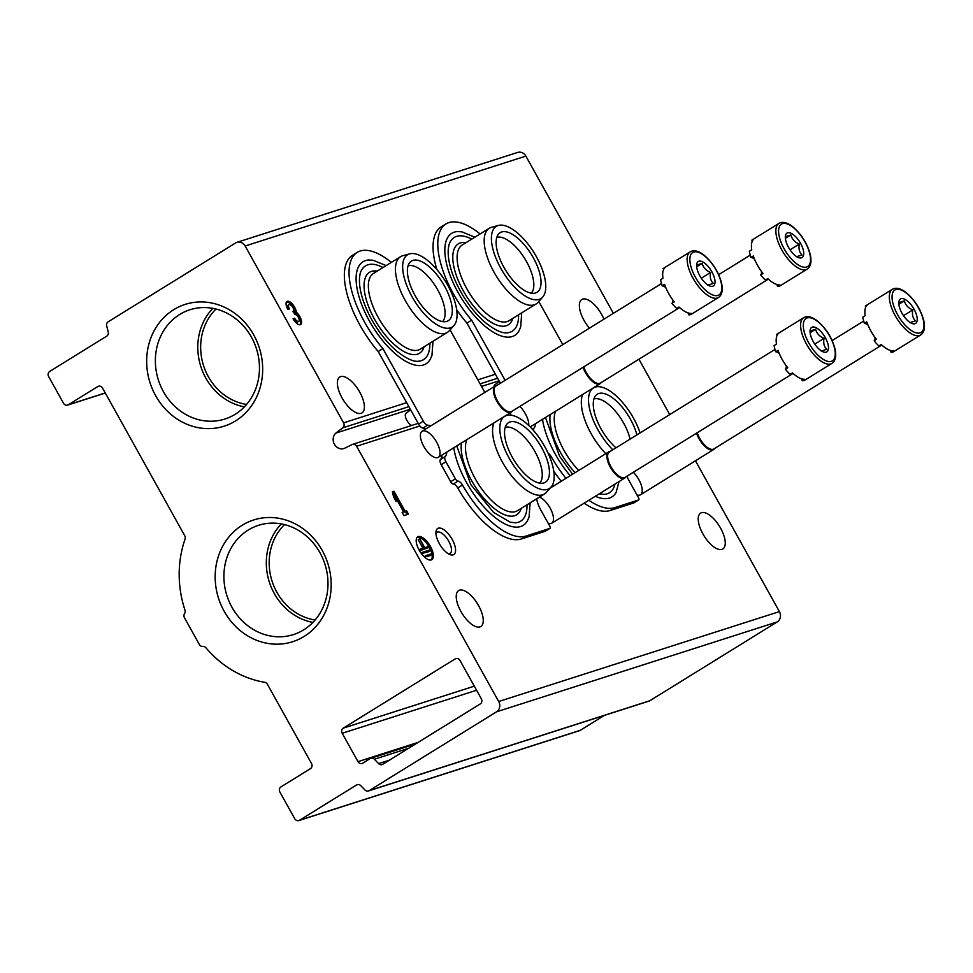<?xml version="1.0" encoding="UTF-8"?>
<svg xmlns="http://www.w3.org/2000/svg" width="973" height="973" viewBox="0 0 973 973"><rect width="100%" height="100%" fill="white"/><g stroke="black" fill="none" stroke-linecap="round" stroke-linejoin="round"><path stroke-width="1.46" d="M216.03 309.037A54.865 49.234 -107.8 0 0 203.552 365.629A54.865 49.234 -107.8 0 0 246.583 404.452M284.542 524.605A54.865 49.234 -107.8 0 0 272.075 581.197A54.865 49.234 -107.8 0 0 315.106 620.008M245.16 246.011A7.675 6.884 -107.8 0 0 236.926 242.35A7.675 6.884 -107.8 0 0 235.551 242.982L108.185 321.795A3.831 3.442 -107.8 0 0 106.689 325.919A930.079 834.518 -107.8 0 0 108.234 331.988A3.831 3.442 -107.8 0 1 106.75 336.135L49.732 371.418A3.831 3.442 -107.8 0 0 48.65 376.575L63.513 403.272A3.831 3.442 -107.8 0 0 68.305 404.78L97.75 386.561A3.831 3.442 -107.8 0 1 102.554 388.081L184.748 535.746A3.831 3.442 -107.8 0 1 185.065 539.115A103.6 92.958 -107.8 0 0 184.967 610.156A3.831 3.442 -107.8 0 1 184.566 613.598A3.831 3.442 -107.8 0 0 184.481 617.782L199.343 644.479A3.831 3.442 -107.8 0 0 202.846 646.437A3.831 3.442 -107.8 0 1 205.887 647.738A103.6 92.958 -107.8 0 0 264.765 682.304A3.831 3.442 -107.8 0 1 267.393 684.238L311.506 763.501A3.831 3.442 -107.8 0 1 310.423 768.658L280.978 786.877A3.831 3.442 -107.8 0 0 279.896 792.034L294.746 818.731A3.831 3.442 -107.8 0 0 299.55 820.239L356.556 784.968A3.831 3.442 -107.8 0 1 360.728 785.625A930.079 834.518 -107.8 0 0 364.997 790.003A3.831 3.442 -107.8 0 0 369.144 790.635L496.51 711.835A7.675 6.884 -107.8 0 0 498.687 701.509L356.605 446.254A3.831 3.442 -107.8 0 0 352.068 444.588L344.333 448.407A8.927 8.015 -107.8 0 1 343.992 448.529A8.927 8.015 -107.8 0 1 334.311 444.077A8.927 8.015 -107.8 0 1 335.819 433.107L342.739 427.84A3.831 3.442 -107.8 0 0 343.578 422.854L245.16 246.011L525.87 156.106A7.675 6.884 -107.8 0 0 517.636 152.445L236.926 242.35M298.869 820.555L579.58 730.65A3.831 3.442 -107.8 0 0 580.261 730.334L604.44 715.374M368.463 790.952L649.173 701.047A3.831 3.442 -107.8 0 0 649.855 700.73L777.22 621.929A7.675 6.884 -107.8 0 0 779.397 611.603L695.452 460.788M452.214 539.468A15.349 6.616 -121.7 0 1 450.171 554.659A15.349 6.616 -121.7 0 1 440.137 545.014A15.349 6.616 -121.7 0 1 435.977 531.72A15.349 6.616 -121.7 0 1 442.168 528.753A15.349 6.616 -121.7 0 1 452.214 539.468M633.326 472.294A15.349 6.616 -121.7 0 1 638.872 479.677A15.349 6.616 -121.7 0 1 636.95 494.916M539.419 497.094A15.349 6.616 -121.7 0 1 550.134 508.101A15.349 6.616 -121.7 0 1 548.225 523.34M519.862 406.398A15.349 6.616 -121.7 0 1 525.396 413.793A15.349 6.616 -121.7 0 1 528.74 425.529M511.129 415.203A15.349 6.616 -121.7 0 1 510.193 412.832M436.67 442.216A15.349 6.616 -121.7 0 1 434.627 457.407A15.349 6.616 -121.7 0 1 424.593 447.762A15.349 6.616 -121.7 0 1 420.433 434.469A15.349 6.616 -121.7 0 1 426.636 431.501A15.349 6.616 -121.7 0 1 436.67 442.216M479.969 626.904A21.102 9.098 58.3 0 0 480.857 626.49A21.102 9.098 58.3 0 0 477.488 603.771A21.102 9.098 58.3 0 0 458.648 590.599A21.102 9.098 58.3 0 0 461.433 612.37A21.102 9.098 58.3 0 0 479.969 626.904M721.966 549.392A21.102 9.098 58.3 0 0 722.854 548.991A21.102 9.098 58.3 0 0 719.473 526.259A21.102 9.098 58.3 0 0 700.645 513.099A21.102 9.098 58.3 0 0 703.43 534.858A21.102 9.098 58.3 0 0 721.966 549.392M431.282 559.925A13.427 5.789 58.3 0 0 431.854 559.67A13.427 5.789 58.3 0 0 429.701 545.196A13.427 5.789 58.3 0 0 417.721 536.828A13.427 5.789 58.3 0 0 419.497 550.682A13.427 5.789 58.3 0 0 431.282 559.925M393.992 491.268L392.411 491.766L393.554 496.911L396.145 501.582L395.014 496.437L403.6 511.859L402.129 512.333L403.953 515.605L408.465 514.158L406.641 510.886L405.182 511.348L393.992 491.268L392.484 492.095M669.728 414.571L638.92 359.219M499.064 380.82L481.526 386.439M410.326 409.232L335.819 433.107M455.169 658.903L343.287 728.132A3.831 3.442 -107.8 0 0 342.204 733.289L357.991 761.652A3.831 3.442 -107.8 0 0 362.783 763.173L370.214 758.575A3.831 3.442 -107.8 0 1 374.386 759.244A890.161 798.711 -107.8 0 0 378.619 763.61A3.831 3.442 -107.8 0 0 382.778 764.267L480.248 703.953A3.831 3.442 -107.8 0 0 481.331 698.784L459.974 660.412A3.831 3.442 -107.8 0 0 455.169 658.903L456.605 658.441M603.965 319.168A21.102 9.098 58.3 0 0 581.769 299.526A21.102 9.098 58.3 0 0 589.443 328.156M361.092 413.33A21.102 9.098 58.3 0 0 361.98 412.929A21.102 9.098 58.3 0 0 358.611 390.197A21.102 9.098 58.3 0 0 339.772 377.038A21.102 9.098 58.3 0 0 342.569 398.796A21.102 9.098 58.3 0 0 361.092 413.33M293.055 318.743A8.052 3.466 58.3 0 0 300.681 324.508A8.052 3.466 58.3 0 0 300.998 319.156A8.052 3.466 58.3 0 0 296.364 312.175A8.052 3.466 58.3 0 0 292.472 304.148A8.052 3.466 58.3 0 0 286.999 301.46A8.052 3.466 58.3 0 0 287.85 309.402L289.431 308.891A4.293 1.849 58.3 0 1 288.981 304.658A4.293 1.849 58.3 0 1 291.766 305.948A3.758 1.618 58.3 0 1 293.287 311.214A3.758 1.618 58.3 0 1 293.128 311.287L294.941 314.559A3.758 1.618 58.3 0 1 299.039 319.022A4.293 1.849 58.3 0 1 298.699 321.309A4.293 1.849 58.3 0 1 294.637 318.244L293.055 318.743M613.379 313.342L525.87 156.106M235.612 420.883A63.926 57.358 -107.8 0 0 231.671 311.19A63.926 57.358 -107.8 0 0 146.704 363.768A63.926 57.358 -107.8 0 0 235.612 420.883M304.123 636.439A63.926 57.358 -107.8 0 0 300.195 526.758A63.926 57.358 -107.8 0 0 215.215 579.336A63.926 57.358 -107.8 0 0 304.123 636.439M281.379 523.912A57.358 51.472 -107.8 0 0 269.339 582.073A57.358 51.472 -107.8 0 0 312.917 622.416M303.71 629.847A57.358 51.472 -107.8 0 0 322.744 558.356A57.358 51.472 -107.8 0 0 258.441 525.335A57.358 51.472 -107.8 0 0 226.928 595.658A57.358 51.472 -107.8 0 0 293.445 634.591A57.358 51.472 -107.8 0 0 303.71 629.847M212.856 308.356A57.358 51.472 -107.8 0 0 200.815 366.505A57.358 51.472 -107.8 0 0 244.405 406.86M235.186 414.279A57.358 51.472 -107.8 0 0 254.221 342.8A57.358 51.472 -107.8 0 0 189.93 309.767A57.358 51.472 -107.8 0 0 158.404 380.09A57.358 51.472 -107.8 0 0 224.921 419.022A57.358 51.472 -107.8 0 0 235.186 414.279M300 324.739A8.052 3.466 58.3 0 0 295.184 312.905L296.364 312.175M295.184 312.905A8.052 3.466 58.3 0 0 291.791 305.473A8.052 3.466 58.3 0 0 286.5 301.971M288.981 304.658L287.801 305.388A4.293 1.849 58.3 0 0 288.093 309.329M298.699 321.309L297.519 322.039A4.293 1.849 58.3 0 1 293.457 318.962L294.637 318.244M393.931 497.604L395.014 496.437M402.299 512.625L403.6 511.859M407.128 514.583L405.473 511.616L406.641 510.886M405.473 511.616L404.002 512.078L405.182 511.348M404.002 512.078L392.824 491.997M431.428 554.926L430.905 553.99L425.943 555.583L426.454 556.52L430.248 555.656L426.454 556.52M425.286 557.249L424.763 556.313L425.943 555.583M430.48 550.827L429.957 549.891L422.732 552.202L423.243 553.138L429.3 551.557L423.243 553.138M422.075 553.868L421.552 552.932L422.732 552.202M419.813 538.835L424.301 547.848L420.008 549.222L420.531 550.159L429.555 547.264L429.044 546.327L424.751 547.702L419.813 538.835M422.951 548.286L418.183 539.699L419.351 538.981M419.57 550.815L429.555 547.264M419.545 550.767L420.531 550.159M419.01 549.842L420.008 549.222M431.209 559.949A13.427 5.789 58.3 0 0 429.373 547.385M428.813 546.4A13.427 5.789 58.3 0 0 417.174 537.278M435.94 533.593A12.442 5.364 -121.7 0 1 436.974 532.328A12.442 5.364 -121.7 0 1 448.748 541.231A12.442 5.364 -121.7 0 1 450.073 553.491A12.442 5.364 -121.7 0 1 448.48 553.856M386.147 265.593L373.06 260.241L368.755 259.998A59.985 25.845 58.3 0 0 369.302 320.835A59.985 25.845 58.3 0 0 430.236 359.353L431.963 355.34L432.985 341.292M453.783 447.738A59.985 25.845 58.3 0 0 466.444 482.389A59.985 25.845 58.3 0 0 527.378 520.908L529.105 516.894L530.127 502.846M391.353 262.369A70.98 30.589 58.3 0 0 357.164 252.396A70.98 30.589 58.3 0 0 382.9 348.589L423.304 421.163A5.376 2.311 58.3 0 0 427.682 425.165L422.963 428.084A18.414 7.93 58.3 0 1 425.87 428.923M536.719 498.76A18.414 7.93 58.3 0 0 540.647 509.73L549.745 526.077A2.299 0.997 58.3 0 1 549.988 528.351A2.299 0.997 58.3 0 1 549.891 528.4L526.016 536.038A70.98 30.589 58.3 0 1 462.479 485.041A5.376 2.311 58.3 0 0 457.991 481.124A3.065 1.326 58.3 0 1 455.4 478.838L445.902 461.761A5.376 2.311 58.3 0 1 445.172 456.592A18.414 7.93 58.3 0 0 446.729 452.104M430.577 426.004A18.414 7.93 58.3 0 0 427.682 425.165M484.858 392.423L450.061 329.896M462.479 485.041L457.76 487.959A70.98 30.589 58.3 0 0 521.309 538.957L545.184 531.307A2.299 0.997 58.3 0 0 545.281 531.27A2.299 0.997 58.3 0 0 545.366 531.197M457.76 487.959A5.376 2.311 58.3 0 0 453.284 484.043A3.065 1.326 58.3 0 1 450.694 481.757L441.195 464.68A5.376 2.311 58.3 0 1 440.465 459.511A18.414 7.93 58.3 0 0 442.022 455.023M382.9 348.589L378.193 351.496L418.597 424.082A5.376 2.311 58.3 0 0 422.963 428.084M357.164 252.396L352.457 255.315A70.98 30.589 58.3 0 0 378.193 351.496M410.63 409.791L406.021 413.306A7.285 3.138 58.3 0 0 406.349 419.327A7.285 3.138 58.3 0 0 411.64 425.481M527.001 504.78A55.133 23.753 -121.7 0 1 515.337 522.793L510.339 522.221L493.591 512.418L470.847 484.639L456.726 445.914M521.236 508.344A47.58 20.506 -121.7 0 1 485.746 500.438A47.58 20.506 -121.7 0 1 461.47 442.995M505.194 427.366A32.997 14.218 -121.7 0 1 534.98 451.642A32.997 14.218 -121.7 0 1 539.711 483.143M551.132 487.011A42.447 18.292 -121.7 0 1 511.433 462.066A42.447 18.292 -121.7 0 1 506.824 415.41A42.447 18.292 -121.7 0 1 544.844 446.729A42.447 18.292 -121.7 0 1 551.132 487.011L546.412 492.338A44.503 19.18 -121.7 0 1 544.527 493.931L517.429 510.703A44.503 19.18 -121.7 0 1 481.392 488.482A44.503 19.18 -121.7 0 1 466.821 439.674M544.527 493.931A44.503 19.18 -121.7 0 1 508.478 471.723A44.503 19.18 -121.7 0 1 493.907 422.914M541.73 447.726A35.052 15.106 -121.7 0 1 543.639 483.022A35.052 15.106 -121.7 0 1 514.145 460.387A35.052 15.106 -121.7 0 1 507.055 423.9A35.052 15.106 -121.7 0 1 541.73 447.726M408.052 265.824A32.997 14.218 -121.7 0 1 437.838 290.1A32.997 14.218 -121.7 0 1 442.569 321.589M444.588 286.171A35.052 15.106 -121.7 0 1 446.498 321.479A35.052 15.106 -121.7 0 1 417.003 298.845A35.052 15.106 -121.7 0 1 409.913 262.345A35.052 15.106 -121.7 0 1 444.588 286.171M447.702 285.174A42.447 18.292 -121.7 0 1 453.99 325.469A42.447 18.292 -121.7 0 1 414.291 300.523A42.447 18.292 -121.7 0 1 409.682 253.856A42.447 18.292 -121.7 0 1 447.702 285.174M453.99 325.469L449.271 330.784A44.503 19.18 -121.7 0 1 447.385 332.389A44.503 19.18 -121.7 0 1 407.651 304.634A44.503 19.18 -121.7 0 1 400.548 256.69A44.503 19.18 -121.7 0 1 402.822 255.704L409.682 253.856M447.385 332.389L420.287 349.149A44.503 19.18 -121.7 0 1 380.565 321.394A44.503 19.18 -121.7 0 1 373.45 273.449L400.548 256.69M424.094 346.789A47.58 20.506 -121.7 0 1 377.086 323.547A47.58 20.506 -121.7 0 1 377.256 271.102M429.859 343.226A55.133 23.753 -121.7 0 1 418.195 361.251C416.894 361.372 410.715 362.333 396.449 350.876C388.081 343.627 380.504 334.371 373.705 323.085C365.775 309.536 361.105 297.008 359.706 285.515C359.025 278.485 359.682 273.291 361.688 269.922A55.133 23.753 -121.7 0 1 383.021 267.539M474.873 237.181L461.786 231.817L457.48 231.574A59.985 25.845 58.3 0 0 458.028 292.411A59.985 25.845 58.3 0 0 518.962 330.942L520.689 326.916L521.723 312.88M542.52 419.327A59.985 25.845 58.3 0 0 555.169 453.965A59.985 25.845 58.3 0 0 570.19 475.712M595.318 496.266A59.985 25.845 58.3 0 0 616.104 492.484L619.023 481.599M480.09 233.958A70.98 30.589 58.3 0 0 445.902 223.972A70.98 30.589 58.3 0 0 471.637 320.166L505.121 380.334M533.557 430.577A5.376 2.311 58.3 0 1 533.897 428.181A18.414 7.93 58.3 0 0 535.466 423.693M565.958 478.339A70.98 30.589 58.3 0 1 551.205 456.629A5.376 2.311 58.3 0 0 548.115 453.163M588.86 500.256A70.98 30.589 58.3 0 0 614.754 507.626L638.629 499.976A2.299 0.997 58.3 0 0 638.726 499.927A2.299 0.997 58.3 0 0 638.483 497.665L629.385 481.307A18.414 7.93 58.3 0 1 626.989 476.211M562.808 344.637L538.787 301.484M584.153 503.175A70.98 30.589 58.3 0 0 610.035 510.533L633.922 502.895A2.299 0.997 58.3 0 0 634.019 502.846A2.299 0.997 58.3 0 0 634.092 502.773M553.795 471.236A70.98 30.589 58.3 0 0 561.251 481.246M530.699 427.463A18.414 7.93 58.3 0 0 530.747 426.6M471.637 320.166L466.931 323.085L500.414 383.24M445.902 223.972L441.183 226.891A70.98 30.589 58.3 0 0 436.889 269.582M456.653 309.682A70.98 30.589 58.3 0 0 466.931 323.085M499.368 381.367L494.746 384.882A7.285 3.138 58.3 0 0 494.016 386.743M614.997 484.08A55.133 23.753 -121.7 0 1 604.075 494.381L599.234 493.846M575.092 472.683A47.58 20.506 -121.7 0 1 550.195 414.571M593.931 398.954A32.997 14.218 -121.7 0 1 623.705 423.231A32.997 14.218 -121.7 0 1 630.066 439.115M578.704 470.446A44.503 19.18 -121.7 0 1 555.547 411.251M605.79 453.686A44.503 19.18 -121.7 0 1 582.645 394.491M612.808 449.794A42.447 18.292 -121.7 0 1 590.283 411.615A42.447 18.292 -121.7 0 1 595.561 386.986A42.447 18.292 -121.7 0 1 633.569 418.305A42.447 18.292 -121.7 0 1 640.088 432.912M615.994 447.823A35.052 15.106 -121.7 0 1 595.792 395.476A35.052 15.106 -121.7 0 1 630.468 419.302A35.052 15.106 -121.7 0 1 636.901 434.895M496.789 237.4A32.997 14.218 -121.7 0 1 526.563 261.676A32.997 14.218 -121.7 0 1 531.294 293.165M533.326 257.76A35.052 15.106 -121.7 0 1 535.235 293.055A35.052 15.106 -121.7 0 1 505.741 270.421A35.052 15.106 -121.7 0 1 498.65 233.934A35.052 15.106 -121.7 0 1 533.326 257.76M536.427 256.763A42.447 18.292 -121.7 0 1 542.727 297.045A42.447 18.292 -121.7 0 1 503.029 272.099A42.447 18.292 -121.7 0 1 498.419 225.444A42.447 18.292 -121.7 0 1 536.427 256.763M542.727 297.045L538.008 302.36A44.503 19.18 -121.7 0 1 536.111 303.965A44.503 19.18 -121.7 0 1 496.388 276.21A44.503 19.18 -121.7 0 1 489.273 228.266A44.503 19.18 -121.7 0 1 491.547 227.293L498.419 225.444M536.111 303.965L509.025 320.725A44.503 19.18 -121.7 0 1 469.302 292.97A44.503 19.18 -121.7 0 1 462.187 245.038L489.273 228.266M512.832 318.378A47.58 20.506 -121.7 0 1 465.812 295.123A47.58 20.506 -121.7 0 1 465.994 242.678M518.585 314.814A55.133 23.753 -121.7 0 1 506.933 332.827C505.632 332.961 499.453 333.909 485.186 322.452C476.819 315.216 469.229 305.948 462.43 294.661C454.5 281.112 449.83 268.597 448.431 257.103C447.75 250.073 448.419 244.88 450.426 241.511A55.133 23.753 -121.7 0 1 471.747 239.115M718.463 297.495C722.015 295.087 723.048 290.368 721.601 283.35C718.792 272.343 712.978 262.978 704.184 255.254C699.392 251.484 695.233 250.11 691.681 251.143L690.21 251.825A26.855 11.567 -121.7 0 0 694.491 280.747A26.855 11.567 -121.7 0 0 718.463 297.495L691.669 314.072A26.855 11.567 58.3 0 1 688.835 314.875L691.195 313.415A26.855 11.567 -121.7 0 1 679.02 307.018L676.661 308.477A26.855 11.567 58.3 0 1 671.929 303.333L674.289 301.873A26.855 11.567 -121.7 0 1 664.559 284.396L662.212 285.855A26.855 11.567 58.3 0 1 660.643 279.689L662.99 278.242A26.855 11.567 -121.7 0 1 665.447 267.161L663.087 268.609A26.855 11.567 58.3 0 1 663.416 268.402L690.21 251.825A26.855 11.567 -121.7 0 1 691.341 251.302M698.845 261.238A14.388 6.203 -121.7 0 1 713.1 274.277A14.388 6.203 -121.7 0 1 709.949 286.062A14.388 6.203 -121.7 0 1 708.818 285.551A14.388 6.203 -121.7 0 1 696.644 264.559A14.388 6.203 -121.7 0 1 698.845 261.238M707.748 285.174L713.331 283.386C710.631 280.869 709.706 277.244 710.558 272.476C706.009 270.567 703.211 267.526 702.19 263.367L696.595 265.155M702.19 263.367L696.656 266.784M710.558 272.476L701.314 278.205M688.835 314.875A10.229 4.403 58.3 0 0 687.972 312.88M671.929 303.333A10.229 4.403 58.3 0 0 672.769 299.891M665.763 287.57A10.229 4.403 58.3 0 0 662.212 285.855M663.659 269.387A10.229 4.403 58.3 0 0 663.087 268.609M512.357 411.044A15.349 6.616 -121.7 0 1 511.311 412.151A15.349 6.616 -121.7 0 1 497.617 402.579A15.349 6.616 -121.7 0 1 495.16 386.038A15.349 6.616 -121.7 0 1 495.804 385.746A15.349 6.616 -121.7 0 1 496.607 385.6M679.604 307.565L511.616 411.506A14.96 6.446 -121.7 0 1 498.261 402.177A14.96 6.446 -121.7 0 1 495.865 386.05L661.494 283.569M807.201 269.083C810.74 266.663 811.786 261.944 810.339 254.926C807.517 243.919 801.716 234.566 792.91 226.843C788.13 223.072 783.958 221.698 780.407 222.72L778.935 223.401A26.855 11.567 -121.7 0 0 783.229 252.335A26.855 11.567 -121.7 0 0 807.201 269.083L780.407 285.661A26.855 11.567 58.3 0 1 777.573 286.451L779.92 284.992A26.855 11.567 -121.7 0 1 767.746 278.606L765.386 280.066A26.855 11.567 58.3 0 1 760.667 274.909L763.014 273.449A26.855 11.567 -121.7 0 1 753.297 255.984L750.937 257.444A26.855 11.567 58.3 0 1 749.368 251.277L751.728 249.818A26.855 11.567 -121.7 0 1 754.172 238.738L751.825 240.197A26.855 11.567 58.3 0 1 752.141 239.978L778.935 223.401A26.855 11.567 -121.7 0 1 780.066 222.878M787.571 232.815A14.388 6.203 -121.7 0 1 801.825 245.853A14.388 6.203 -121.7 0 1 798.675 257.638A14.388 6.203 -121.7 0 1 797.544 257.14A14.388 6.203 -121.7 0 1 785.369 236.135A14.388 6.203 -121.7 0 1 787.571 232.815M796.473 256.75L802.068 254.962C799.368 252.457 798.444 248.82 799.283 244.065C794.734 242.143 791.949 239.103 790.915 234.943L785.333 236.731M790.915 234.943L785.381 238.373M799.283 244.065L790.04 249.781M777.573 286.451A10.229 4.403 58.3 0 0 776.709 284.457M760.667 274.909A10.229 4.403 58.3 0 0 761.506 271.479M754.501 259.146A10.229 4.403 58.3 0 0 750.937 257.444M752.384 240.963A10.229 4.403 58.3 0 0 751.825 240.197M601.095 382.632A15.349 6.616 -121.7 0 1 600.037 383.727A15.349 6.616 -121.7 0 1 583.095 367.271M768.329 279.142L600.353 383.082A14.96 6.446 -121.7 0 1 591.633 379.628A14.96 6.446 -121.7 0 1 583.764 366.857M831.939 363.391C835.479 360.971 836.525 356.252 835.077 349.234C832.256 338.227 826.454 328.862 817.648 321.151C812.869 317.38 808.697 316.006 805.145 317.028L803.674 317.709A26.855 11.567 -121.7 0 0 807.967 346.631A26.855 11.567 -121.7 0 0 831.939 363.391L805.145 379.969A26.855 11.567 58.3 0 1 802.311 380.759L804.659 379.3A26.855 11.567 -121.7 0 1 792.484 372.914L790.125 374.374A26.855 11.567 58.3 0 1 785.406 369.217L787.753 367.758A26.855 11.567 -121.7 0 1 778.035 350.292L775.676 351.74A26.855 11.567 58.3 0 1 774.107 345.585L776.466 344.126A26.855 11.567 -121.7 0 1 778.911 333.046L776.563 334.505A26.855 11.567 58.3 0 1 776.88 334.286L803.674 317.709A26.855 11.567 -121.7 0 1 804.805 317.186M812.309 327.123A14.388 6.203 -121.7 0 1 826.564 340.161A14.388 6.203 -121.7 0 1 823.413 351.946A14.388 6.203 -121.7 0 1 822.282 351.435A14.388 6.203 -121.7 0 1 810.108 330.443A14.388 6.203 -121.7 0 1 812.309 327.123M821.212 351.058L826.807 349.271C824.107 346.765 823.17 343.128 824.022 338.361C819.473 336.451 816.688 333.411 815.654 329.251L810.071 331.039M815.654 329.251L810.12 332.681M824.022 338.361L814.778 344.089M802.311 380.759A10.229 4.403 58.3 0 0 801.448 378.765M785.406 369.217A10.229 4.403 58.3 0 0 786.245 365.787M779.239 353.454A10.229 4.403 58.3 0 0 775.676 351.74M777.123 335.271A10.229 4.403 58.3 0 0 776.563 334.505M625.821 476.928A15.349 6.616 -121.7 0 1 624.775 478.035A15.349 6.616 -121.7 0 1 611.08 468.463A15.349 6.616 -121.7 0 1 608.624 451.934A15.349 6.616 -121.7 0 1 609.268 451.63A15.349 6.616 -121.7 0 1 610.083 451.484M793.068 373.45L625.092 477.39A14.96 6.446 -121.7 0 1 611.725 468.062A14.96 6.446 -121.7 0 1 609.341 451.946L774.97 349.453M920.665 334.967C924.204 332.547 925.25 327.84 923.803 320.81C920.993 309.815 915.179 300.45 906.374 292.727C901.594 288.957 897.434 287.582 893.883 288.604L892.399 289.285A26.855 11.567 -121.7 0 0 896.692 318.22A26.855 11.567 -121.7 0 0 920.665 334.967L893.871 351.545A26.855 11.567 58.3 0 1 891.037 352.348L893.396 350.888A26.855 11.567 -121.7 0 1 881.21 344.491L878.862 345.95A26.855 11.567 58.3 0 1 874.131 340.793L876.491 339.334A26.855 11.567 -121.7 0 1 866.761 321.868L864.401 323.328A26.855 11.567 58.3 0 1 862.832 317.162L865.192 315.702A26.855 11.567 -121.7 0 1 867.648 304.622L865.289 306.081A26.855 11.567 58.3 0 1 865.605 305.863L892.399 289.285A26.855 11.567 -121.7 0 1 893.53 288.774M901.047 298.699A14.388 6.203 -121.7 0 1 915.301 311.749A14.388 6.203 -121.7 0 1 912.139 323.523A14.388 6.203 -121.7 0 1 911.02 323.024A14.388 6.203 -121.7 0 1 898.845 302.019A14.388 6.203 -121.7 0 1 901.047 298.699M909.95 322.647L915.532 320.859C912.832 318.341 911.908 314.705 912.759 309.949C908.21 308.027 905.413 304.987 904.391 300.827L898.797 302.615M904.391 300.827L898.845 304.257M912.759 309.949L903.503 315.666M891.037 352.348A10.229 4.403 58.3 0 0 890.173 350.353M874.131 340.793A10.229 4.403 58.3 0 0 874.97 337.363M867.965 325.043A10.229 4.403 58.3 0 0 864.401 323.328M865.861 306.86A10.229 4.403 58.3 0 0 865.289 306.081M714.559 448.517A15.349 6.616 -121.7 0 1 713.513 449.611A15.349 6.616 -121.7 0 1 696.559 433.167M881.806 345.026L713.817 448.979A14.96 6.446 -121.7 0 1 705.109 445.525A14.96 6.446 -121.7 0 1 697.24 432.754M105.266 392.946L68.305 404.78M99.185 386.111L97.75 386.561M580.261 730.334L299.55 820.239M357.991 784.506L356.556 784.968M649.855 700.73L369.144 790.635M777.22 621.929L496.51 711.835M779.397 611.603L498.687 701.509M419.898 425.979L356.605 446.254M497.617 378.229L480.09 383.849M408.891 406.653L342.739 427.84M495.391 374.228L477.865 379.847M406.665 402.652L343.578 422.854M474.313 686.172L343.287 728.132M389.395 760.156L378.619 763.61M408.587 748.286L374.386 759.244M418.11 742.399L357.991 761.652M476.575 690.246L342.204 733.289M549.891 528.4L545.184 531.307M526.016 536.038L521.309 538.957M457.991 481.124L453.284 484.043M455.4 478.838L450.694 481.757M445.902 461.761L441.195 464.68M445.172 456.592L440.465 459.511M423.304 421.163L418.597 424.082M638.629 499.976L633.922 502.895M614.754 507.626L610.035 510.533M551.205 456.629L549.927 457.419M533.897 428.181L532.304 429.166M693.737 252.056A24.945 10.752 -121.7 0 1 720.932 281.683A24.945 10.752 -121.7 0 1 702.761 287.497A24.945 10.752 -121.7 0 1 693.737 252.056M782.462 223.644A24.945 10.752 -121.7 0 1 809.658 253.26A24.945 10.752 -121.7 0 1 791.499 259.086A24.945 10.752 -121.7 0 1 782.462 223.644M807.201 317.94A24.945 10.752 -121.7 0 1 834.396 347.568A24.945 10.752 -121.7 0 1 816.238 353.394A24.945 10.752 -121.7 0 1 807.201 317.94M895.938 289.528A24.945 10.752 -121.7 0 1 923.122 319.156A24.945 10.752 -121.7 0 1 904.963 324.97A24.945 10.752 -121.7 0 1 895.938 289.528M105.315 393.031L67.624 405.109M418.195 423.377L352.494 444.418M415.629 743.931L370.895 758.259M292.666 311.603L293.287 311.214M549.988 528.351L545.281 531.27M506.824 415.41L505.425 415.787M638.726 499.927L634.019 502.846M572.574 474.24L559.572 456.215L545.464 417.502M595.561 386.986L594.162 387.363M495.16 386.038L422.136 431.221M511.311 412.151L438.288 457.334M600.037 383.727L530.188 426.952M750.232 255.157L718.67 274.678M608.624 451.934L550.171 488.105M624.775 478.035L551.752 523.219M713.513 449.611L640.489 494.795M863.696 321.041L832.134 340.562"/></g></svg>
